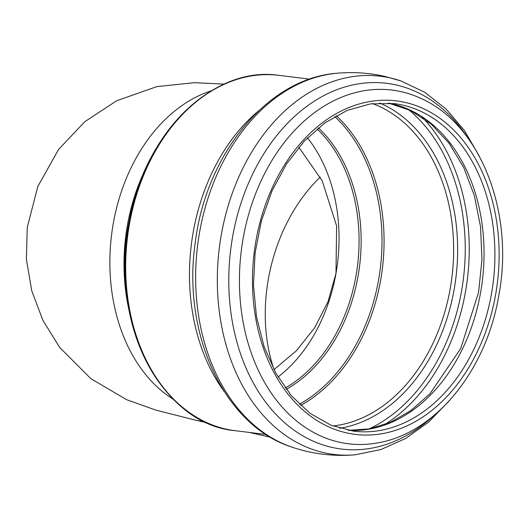 <?xml version="1.0" encoding="UTF-8"?>
<svg xmlns="http://www.w3.org/2000/svg" width="528" height="528" viewBox="0 0 528 528"><rect width="100%" height="100%" fill="white"/><g stroke="black" fill="none" stroke-linecap="round" stroke-linejoin="round"><path stroke-width="0.79" d="M320.265 177.098A148.236 105.785 -77.1 0 0 268.343 279.16A148.236 105.785 -77.1 0 0 274.045 369.593M211.299 90.816A163.997 119.599 97 0 0 111.54 235.125A163.997 119.599 97 0 0 173.356 399.3M224.103 84.124L194.198 82.685L156.71 86.651L116.615 100.775L84.81 121.697L58.601 149.437L37.844 186.424L27.238 227.495L26.4 259.294L31.7 290.657L42.926 320.397L59.638 347.391L90.803 378.635L126.694 399.729L156.229 410.223L194.311 419.872A163.997 117.031 -77.1 0 0 204.283 421.522M146.236 167.442A163.997 119.599 97 0 0 128.799 309.19M179.744 404.95A178.141 129.921 -83 0 1 126.713 236.986A178.141 129.921 -83 0 1 218.863 86.889M286.235 389.294A149.107 108.742 97 0 0 358.05 276.17A149.107 108.742 97 0 0 318.391 127.882M317.11 128.938A148.236 108.108 -83 0 1 355.997 275.854A148.236 108.108 -83 0 1 285.252 387.961M334.765 116.556A163.871 119.506 -83 0 1 378.602 279.761A163.871 119.506 -83 0 1 299.376 404.25M278.032 377.005A148.236 108.108 97 0 0 335.98 273.392A148.236 108.108 97 0 0 307.448 137.815M336.263 115.705A164.743 120.146 -83 0 1 380.655 280.071A164.743 120.146 -83 0 1 300.623 405.438M372.53 103.594A164.743 120.146 -83 0 1 450.219 288.631A164.743 120.146 -83 0 1 332.878 425.977M379.685 103A167.455 122.126 -83 0 1 454.166 289.311A167.455 122.126 -83 0 1 339.682 428.281M408.21 109.369A177.045 129.116 -83 0 1 461.571 290.908A177.045 129.116 -83 0 1 368.894 429.02M422.235 117.275A179.758 131.096 -83 0 1 465.518 291.588A179.758 131.096 -83 0 1 384.424 424.75M388.489 103.079A165.04 120.358 -83 0 1 480.619 292.387A165.04 120.358 -83 0 1 348.236 430.34M491.495 293.726A165.04 120.358 -83 0 1 353.635 431.178L331.016 425.238L309.982 413.266L291.331 395.683L275.807 373.131L264.033 346.487L256.489 316.76L253.473 285.113L255.116 252.78L261.36 221.014L271.946 191.044L286.473 164.036L304.352 141.029L324.878 122.918L347.233 110.378L370.537 103.858L393.928 103.574A165.04 120.358 -83 0 1 491.495 293.726M495.64 294.452A168.01 122.529 -83 0 1 290.644 397.333A168.01 122.529 -83 0 1 341.114 111.091A168.01 122.529 -83 0 1 495.64 294.452M378.655 442.708A178.187 129.947 -83 0 1 241.243 251.077A178.187 129.947 -83 0 1 421.001 98.452C480.889 124.826 514.47 212.989 498.821 295.39C486.512 369.554 436.405 432.498 378.655 442.708M434.445 415.081A184.259 134.383 -83 0 1 252.008 380.536A184.259 134.383 -83 0 1 283.054 128.08A184.259 134.383 -83 0 1 468.428 138.778M449.176 400.891L428.611 422.077L405.636 438.497L380.899 449.559L355.153 454.806A190.522 138.943 -83 0 1 218.434 256.06A190.522 138.943 -83 0 1 390.212 77.933A190.522 138.943 -83 0 1 401.122 81.015L384.655 76.362C369.098 72.897 353.384 71.841 337.504 73.194A190.522 138.943 -83 0 0 197.591 245.645A190.522 138.943 -83 0 0 291.449 446.952M224.275 391.604A179.012 130.555 -83 0 1 258.832 110.629M265.98 434.478L235.237 430.696A179.012 130.555 -83 0 1 127.512 237.085A179.012 130.555 -83 0 1 278.942 75.352L309.685 79.134M270.461 437.257L249.341 432.432M206.923 422.756L194.311 419.872M348.183 430.333L369.435 428.914L390.588 422.248L410.975 410.461L429.898 393.875L460.687 348.572L478.599 292.288L481.972 259.36L480.533 226.71L474.355 195.65L463.716 167.462L449.09 143.279L431.138 124.067L410.645 110.524L388.43 103.072M479.285 156.11L464.462 130.568L446.153 109.078L424.835 92.347L401.122 81.015M355.153 454.806C333.399 456.628 312.193 454.021 291.529 446.985C223.252 425.066 181.757 332.112 195.353 241.956C206.23 153.859 267.861 77.873 337.504 73.194M235.237 430.696C160.387 424.307 108.233 319.981 129.169 221.252C144.421 133.082 213.233 65.36 278.942 75.352M298.828 147.279L322.219 180.82L336.62 225.971L335.98 273.392L328.027 301.679L314.662 327.796L296.393 350.764L273.94 369.666"/></g></svg>

